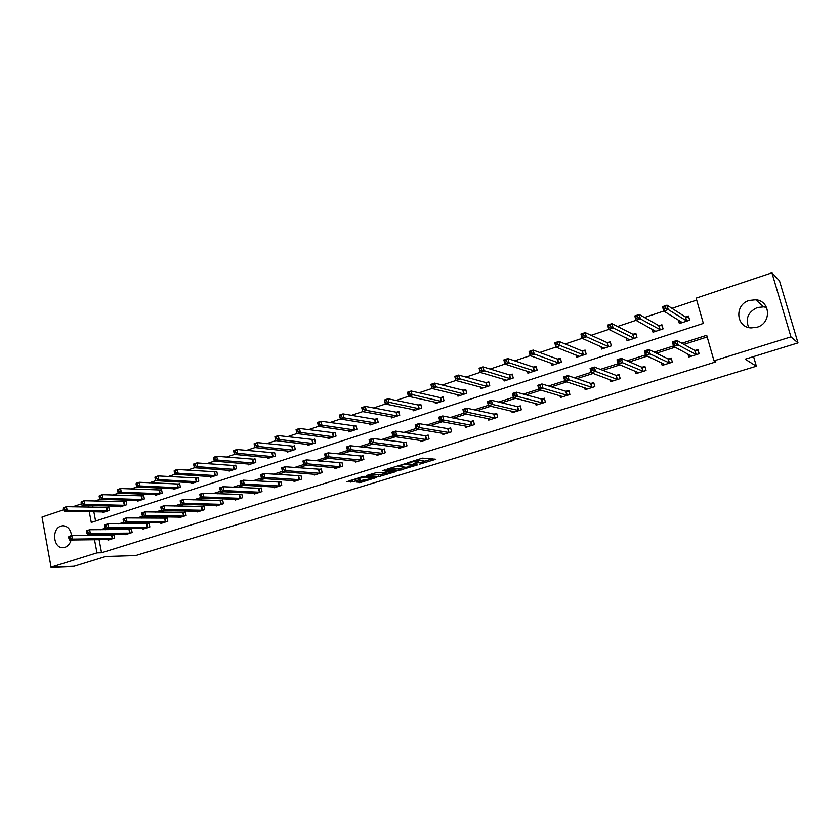 <?xml version="1.0" encoding="UTF-8"?>
<svg xmlns="http://www.w3.org/2000/svg" width="840" height="840" viewBox="0 0 840 840"><rect width="100%" height="100%" fill="white"/><g stroke="black" fill="none" stroke-linecap="round" stroke-linejoin="round"><path stroke-width="1.26" d="M419.528 464.205L435.887 459.27L422.457 458.136L407.495 462.83L417.218 461.003L418.53 461.538L413.606 463.575L424.095 461.78L419.528 464.205M71.106 540.005C70.014 543.827 67.945 546.284 64.901 547.375L63.378 547.68C53.371 549.045 51.177 528.738 61.005 526.103L62.685 525.767C67.672 526.008 70.612 529.274 71.516 535.573M748.682 327.516C745.216 318.56 748.125 311.892 757.397 307.514L763.739 306.873L766.615 307.514M749.165 300.447L755.685 299.764C770.606 300.731 771.729 323.306 757.008 327.243L751.044 327.915C735.872 327.317 734.349 304.584 749.165 300.447M356.192 482.013L360.99 482.349L376.772 477.414L362.45 476.669L346.605 481.824L352.842 481.782L360.056 479.462L357.441 478.842L364.749 477.046L373.149 478.013L356.192 482.013M89.239 511.665L91.266 522.459L703.343 323.411L696.139 298.147L771.908 272.8L779.478 280.77L798 342.888L745.185 359.184L756.378 366.209L135.608 555.597L105.693 556.532L74.151 566.265L51.051 567.2L42 517.052L64.764 509.46L64.502 508.022L63.378 508.41L64.281 511.224L104.58 511.991M798 342.888L790.954 336.861L713.99 360.822L706.713 335.276L681.88 343.235M99.078 539.658L101.546 552.783L715.89 361.872L713.99 360.822M101.546 552.783L96.968 552.899L51.051 567.2M399.042 470.411L417.291 464.971L405.584 463.617L387.041 469.171L399.042 470.411L398.695 468.951L405.048 467.261M396.102 471.576L378.893 476.595L366.587 475.482L375.953 472.763L382.862 472.846L388.017 471.167L382.798 470.568L384.647 470.001L395.976 471.041M756.378 366.209L753.575 356.601M707.196 336.945L683.949 344.389M675.171 347.204L656.428 353.199M647.304 356.118L629.423 361.851M619.973 364.875L602.91 370.335M593.145 373.464L576.891 378.661M566.832 381.885L551.355 386.841M540.992 390.159L526.27 394.874M515.634 398.276L501.638 402.759M490.728 406.256L477.435 410.508M466.274 414.078L453.663 418.12M442.26 421.764L430.3 425.596M418.667 429.324L407.348 432.947M395.483 436.748L384.783 440.171M372.708 444.034L362.607 447.269M350.322 451.206L340.798 454.251M328.325 458.252L319.358 461.118M306.684 465.171L298.263 467.87M285.421 471.986L277.526 474.516M264.505 478.685L257.124 481.047M243.936 485.268L237.048 487.473M223.703 491.747L217.297 493.794M203.794 498.12L197.852 500.021M184.212 504.389L178.721 506.142M164.945 510.552L159.894 512.169M145.971 516.631L141.351 518.112M127.312 522.606L123.092 523.95M108.927 528.486L105.115 529.715M98.059 534.23L98.259 535.29M687.928 354.007L688.779 357.021L699.143 353.745L697.956 349.534L695.153 350.427M661.426 362.744L662.172 365.411L672.347 362.197L671.181 358.019L668.43 358.89M635.387 371.259L636.038 373.643L646.034 370.493L644.9 366.345L642.201 367.206M609.798 379.575L610.386 381.738L620.193 378.641L619.08 374.524L616.434 375.365M584.65 387.713L585.175 389.687L594.815 386.642L593.733 382.557L591.129 383.387M559.944 395.682L560.417 397.488L569.888 394.506L568.827 390.453L566.265 391.262M535.658 403.494L536.088 405.163L545.391 402.224L544.351 398.213L541.842 399M511.781 411.149L512.18 412.703L521.325 409.815L520.307 405.825L517.839 406.613M488.313 418.667L488.681 420.116L497.669 417.281L496.671 413.312L494.245 414.089M465.245 426.048L465.581 427.392L474.411 424.61L473.445 420.672L471.062 421.439M442.565 433.282L442.869 434.553L451.553 431.812L450.608 427.917L448.256 428.652M420.252 440.401L420.536 441.599L429.082 438.9L428.148 435.026L425.849 435.761M398.307 447.394L398.58 448.518L406.98 445.872L406.067 442.029L403.798 442.743M376.73 454.262L376.981 455.332L385.245 452.729L384.353 448.906L382.127 449.61M355.499 461.024L355.73 462.031L363.856 459.469L362.995 455.679L360.791 456.372M334.614 467.659L334.824 468.626L342.825 466.095L341.975 462.336L339.812 463.019M314.055 474.191L314.255 475.104L322.13 472.626L321.3 468.888L319.169 469.56M293.832 480.617L294.021 481.488L301.77 479.042L300.951 475.335L298.862 475.997M273.913 486.938L274.103 487.767L281.726 485.363L280.928 481.677L278.869 482.339M254.321 493.154L254.489 493.952L261.996 491.589L261.219 487.925L259.182 488.565M235.022 499.275L235.19 500.042L242.571 497.711L241.815 494.078L239.809 494.707M216.027 505.302L216.174 506.027L223.451 503.738L222.705 500.126L220.742 500.756M197.316 511.224L197.463 511.928L204.624 509.67L203.9 506.09L201.957 506.699M178.899 517.062L179.035 517.745L186.091 515.519L185.367 511.959L183.466 512.568M160.755 522.816L160.881 523.467L167.832 521.273L167.129 517.745L165.249 518.332M142.874 528.476L143 529.106L149.846 526.942L149.153 523.436L147.304 524.024M125.265 534.051L125.38 534.66L132.132 532.529L131.45 529.043L129.633 529.62M107.919 539.543L108.024 540.13L114.671 538.041L114.009 534.576L112.214 535.143M696.686 300.069L671.948 308.332M686.868 321.101L668.231 309.55L644.5 317.499M636.027 320.324L617.568 326.487M608.811 329.417L591.129 335.318M582.12 338.331L565.183 343.98M555.923 347.078L539.711 352.485M530.208 355.667L514.7 360.843M534.629 371.018L508.935 362.744L490.13 369.044M480.175 372.372L466.001 377.097M455.826 380.499L442.302 385.014M431.918 388.479L419.013 392.794M408.44 396.322L396.123 400.439M385.361 404.03L373.622 407.946M362.691 411.6L351.508 415.328M340.399 419.044L329.763 422.594M318.496 426.353L308.385 429.733M333.9 436.821L300.342 432.401L287.364 436.748M275.793 440.612L266.69 443.656M254.972 447.573L246.341 450.45M273.326 456.677L237.699 453.317L226.328 457.128M214.347 461.129L206.64 463.701M194.534 467.754L187.268 470.18M175.035 474.264L168.189 476.543M155.852 480.669L149.415 482.811M136.962 486.969L130.935 488.985M118.377 493.175L112.739 495.065M100.086 499.286L94.826 501.05M92.663 505.565L92.988 507.297M93.828 511.749L95.582 521.062M678.405 320.135L679.371 323.558L689.65 320.187L688.475 316.019L685.692 316.932M652.134 329.175L652.974 332.209L663.075 328.902L661.92 324.765L659.19 325.668M626.315 337.985L627.06 340.715L636.972 337.459L635.849 333.354L633.171 334.236M600.947 346.594L601.608 349.052L611.341 345.86L610.239 341.786L607.603 342.657M575.999 355.005L576.597 357.252L586.163 354.123L585.091 350.07L582.498 350.931M551.492 363.248L552.027 365.306L561.425 362.229L560.375 358.218L557.833 359.048M527.394 371.322L527.888 373.223L537.128 370.199L536.099 366.209L533.6 367.038M503.717 379.239L504.157 381.003L513.24 378.021L512.232 374.073L509.786 374.881M480.428 386.999L480.837 388.647L489.762 385.718L488.775 381.801L486.37 382.589M457.538 394.622L457.916 396.165L466.683 393.288L465.728 389.393L463.355 390.169M435.026 402.108L435.372 403.557L443.993 400.722L443.058 396.858L440.727 397.625M412.881 409.458L413.207 410.823L421.691 408.041L420.767 404.197L418.478 404.954M391.104 416.682L391.409 417.963L399.745 415.233L398.843 411.421L396.596 412.167M369.673 423.78L369.957 424.998L378.168 422.31L377.286 418.519L375.07 419.255M348.6 430.763L348.863 431.907L356.937 429.261L356.076 425.513L353.892 426.227M327.863 437.619L328.104 438.721L336.053 436.107L335.213 432.38L333.06 433.094M307.451 444.37L307.681 445.41L315.504 442.848L314.675 439.142L312.564 439.845M287.364 451.007L287.584 452.004L295.27 449.484L294.473 445.798L292.394 446.492M267.593 457.538L267.792 458.493L275.373 456.005L274.575 452.351L272.538 453.022M248.126 463.964L248.325 464.877L255.78 462.431L255.003 458.798L252.987 459.469M228.963 470.284L229.142 471.156L236.481 468.752L235.725 465.15L233.741 465.801M210.095 476.511L210.263 477.351L217.497 474.978L216.752 471.398L214.798 472.048M191.51 482.643L191.678 483.441L198.786 481.11L198.061 477.561L196.14 478.191M173.208 488.67L173.366 489.447L180.369 487.148L179.666 483.62L177.765 484.239M155.179 494.613L155.327 495.358L162.236 493.091L161.532 489.594L159.673 490.203M137.424 500.472L137.56 501.186L144.365 498.95L143.682 495.474L141.845 496.072M119.921 506.237L120.057 506.919L126.756 504.725L126.084 501.26L124.278 501.858M102.68 511.906L102.805 512.579L109.41 510.416L108.759 506.971L106.974 507.56M771.908 272.8L790.954 336.861M72.545 506.835L82.551 503.517L82.278 502.068L81.133 502.457L82.016 505.302L121.863 506.331M88.074 505.449L88.4 507.192M93.482 534.261L93.681 535.332M94.5 539.721L96.968 552.899M673.481 345.933L654.202 352.118M645.509 354.911L627.05 360.822M618.062 363.709L600.411 369.369M591.139 372.341L574.255 377.758M564.722 380.825L548.583 386.001M538.797 389.141L523.373 394.086M513.345 397.299L498.624 402.024M488.355 405.321L474.306 409.826M463.827 413.185L450.429 417.48M439.73 420.913L426.962 425.009M416.062 428.505L403.904 432.411M392.805 435.971L381.245 439.677M369.957 443.3L358.974 446.817M347.508 450.503L337.082 453.842M325.437 457.58L315.546 460.751M303.744 464.541L294.378 467.544M282.419 471.377L273.556 474.222M261.44 478.107L253.082 480.795M240.807 484.733L232.932 487.253M220.511 491.243L213.108 493.616M200.55 497.648L193.599 499.874M180.905 503.947L174.405 506.027M161.584 510.143L155.505 512.096M142.559 516.243L136.899 518.059M123.848 522.249L118.587 523.929M105.42 528.16L100.558 529.715M424.347 461.832L423.738 460.299L424.095 461.78M418.352 460.772L423.738 460.299M418.446 461.171L417.827 459.617L418.183 461.118M424.231 461.36L432.663 458.766M390.106 468.122L398.695 468.951M414.151 465.675L404.429 464.268L398.538 466.221L405.962 467.344L414.151 465.675M384.678 473.519L380.499 474.8L380.835 476.259M369.757 474.411L380.499 474.8M385.928 473.634L393.225 471.828L388.175 471.587L383.03 473.267L385.928 473.634M349.713 480.596L357.431 478.8M358.691 481.247L364.613 479.682M689.63 320.197L688.737 317.037L685.251 316.869L667.002 305.151L668.231 309.55L665.91 308.301L665.417 306.548L663.621 307.146L664.115 308.91L665.91 308.301M681.093 323.001L680.683 321.542M682.133 322.445L663.736 311.052L662.508 306.663L667.002 305.151L665.417 306.548M663.736 311.052L664.115 308.91M662.508 306.663L663.621 307.146M690.165 355.194L690.522 356.465M675.318 341.911L673.501 342.5L674.005 344.274L675.822 343.697L675.318 341.911L676.893 340.463L678.132 344.904L673.596 346.364L672.357 341.922L676.893 340.463L694.722 350.385L698.187 350.427L699.132 353.756M675.822 343.697L696.339 354.637M691.572 356.139L673.596 346.364L674.005 344.274M673.501 342.5L672.357 341.922M654.77 331.621L654.444 330.445M636.321 318.213L638.085 317.615L637.602 315.871L635.838 316.459L635.996 320.313L634.799 315.956L639.208 314.486L640.405 318.843L635.996 320.313L655.694 331.328M662.193 325.742L658.739 325.605L639.208 314.486L637.602 315.871M660.345 329.805L638.085 317.615M634.799 315.956L635.838 316.459M628.919 340.095L628.656 339.139M609.053 327.338L610.785 326.75L610.312 325.028L608.58 325.605L608.79 329.395L607.614 325.08L611.94 323.631L613.116 327.957L608.79 329.395L629.727 339.832M636.101 334.288L632.709 334.183L611.94 323.631L610.312 325.028M634.295 338.342L610.785 326.75M607.614 325.08L608.58 325.605M663.695 363.804L663.978 364.833M647.745 352.716L647.262 350.952L645.477 351.519L645.971 353.283L647.745 352.716L650.066 353.903L645.624 355.331L644.417 350.931L648.858 349.503L650.066 353.903L669.596 363.069M664.913 364.539L645.624 355.331L645.971 353.283M647.262 350.952L648.858 349.503L667.989 358.848L671.423 358.869M645.477 351.519L644.417 350.931M637.686 372.204L637.917 373.055M620.214 361.557L619.742 359.814L617.988 360.37L618.461 362.124L620.214 361.557L622.545 362.733L618.177 364.13L617.001 359.772L621.359 358.365L622.545 362.733L643.335 371.343M638.726 372.803L618.177 364.13L618.461 362.124M619.742 359.814L621.359 358.365L641.739 367.175L645.12 367.164M617.988 360.37L617.001 359.772M603.529 348.421L603.32 347.634M582.299 336.284L584 335.717L583.538 333.994L581.847 334.572L582.089 338.31L580.944 334.036L585.186 332.608L586.331 336.893L582.089 338.31L604.223 348.201M610.481 342.678L607.142 342.605L585.186 332.608L583.538 333.994M608.706 346.731L584 335.717M580.944 334.036L581.847 334.572M578.592 356.601L578.424 355.961M556.049 345.072L557.718 344.516L557.267 342.804L555.597 343.371L555.891 347.067L554.778 342.815L558.936 341.418L560.049 345.671L555.891 347.067L579.17 356.412M585.312 350.931L582.025 350.889L558.936 341.418L557.267 342.804M583.579 354.963L557.718 344.516M554.778 342.815L555.597 343.371M530.281 353.693L531.919 353.147L531.479 351.456L529.841 352.002L530.166 355.645L529.085 351.435L533.169 350.07L534.261 354.281L530.166 355.645L554.558 364.476M560.595 359.037L557.351 359.016L533.169 350.07L531.479 351.456M558.884 363.058L531.919 353.147M529.085 351.435L529.841 352.002M612.139 380.436L612.328 381.129M593.198 370.241L592.736 368.508L591.024 369.054L591.486 370.786L593.198 370.241L595.539 371.395L591.255 372.76L590.1 368.435L594.374 367.059L595.539 371.395L617.537 379.481M613.022 380.909L591.255 372.76L591.486 370.786M592.736 368.508L594.374 367.059L615.962 375.344L619.3 375.312M591.024 369.054L590.1 368.435M587.034 388.49L587.181 389.056M566.696 378.756L566.244 377.034L564.564 377.58L565.016 379.302L566.696 378.756L569.037 379.89L564.837 381.234L563.714 376.94L567.903 375.596L569.037 379.89L592.211 387.471M587.769 388.868L564.837 381.234L565.016 379.302M566.244 377.034L567.903 375.596L590.646 383.366L593.933 383.313M564.564 377.58L563.714 376.94M540.687 387.114L540.246 385.403L538.587 385.938L539.028 387.649L540.687 387.114L543.029 388.227L538.902 389.55L537.81 385.298L541.926 383.964L543.029 388.227L567.325 395.315M562.968 396.69L538.902 389.55L539.028 387.649M540.246 385.403L541.926 383.964L565.782 391.241L569.016 391.178M538.587 385.938L537.81 385.298M515.151 395.315L514.721 393.624L513.104 394.149L513.534 395.84L515.151 395.315L517.493 396.417L513.45 397.709L512.379 393.488L516.422 392.185L517.493 396.417L542.871 403.022M538.587 404.376L513.45 397.709L513.534 395.84M514.721 393.624L516.422 392.185L541.349 398.99L544.53 398.906M513.104 394.149L512.379 393.488M490.088 403.368L489.668 401.688L488.072 402.203L488.492 403.882L490.088 403.368L492.44 404.45L488.46 405.72L487.421 401.531L491.39 400.25L492.44 404.45L518.847 410.603M514.637 411.925L488.46 405.72L488.492 403.882M489.668 401.688L491.39 400.25L517.335 406.602L520.475 406.497M488.072 402.203L487.421 401.531M465.476 411.274L465.066 409.616L463.502 410.12L463.911 411.779L465.476 411.274L467.828 412.335L463.921 413.584L462.903 409.437L466.798 408.177L467.828 412.335L495.233 418.047M491.096 419.349L463.921 413.584L463.911 411.779M465.066 409.616L466.798 408.177L493.731 414.078L496.839 413.963M463.502 410.12L462.903 409.437M441.305 419.044L440.906 417.396L439.362 417.89L439.772 419.538L441.305 419.044L443.656 420.084L439.824 421.312L438.827 417.197L442.659 415.957L443.656 420.084L472.028 425.366M467.817 426.52L439.824 421.312L439.772 419.538M440.906 417.396L442.659 415.957L470.536 421.428L473.603 421.302M439.362 417.89L438.827 417.197M445.19 433.755L416.157 428.904L415.181 424.82L418.94 423.602L447.731 428.663L450.755 428.516M417.165 425.03L415.663 425.523L416.052 427.161L417.564 426.678L417.165 425.03L418.94 423.602L419.916 427.697L449.211 432.558M417.564 426.678L419.916 427.697L416.157 428.904L416.052 427.161M415.663 425.523L415.181 424.82M394.233 434.165L393.855 432.537L392.375 433.02L392.753 434.647L394.233 434.165L396.596 435.173L392.899 436.359L391.944 432.306L395.64 431.109L396.596 435.173L426.772 439.635M422.835 440.874L392.899 436.359L392.753 434.647M393.855 432.537L395.64 431.109L425.313 435.761L428.295 435.614M392.375 433.02L391.944 432.306M371.322 441.525L370.955 439.919L369.495 440.381L369.873 441.998L371.322 441.525L373.685 442.522L370.052 443.688L369.117 439.656L372.75 438.491L373.685 442.522L404.712 446.586M400.838 447.804L370.052 443.688L369.873 441.998M370.955 439.919L372.75 438.491L406.203 442.586M369.495 440.381L369.117 439.656M348.81 448.76L348.443 447.163L347.014 447.626L347.372 449.221L348.81 448.76L351.162 449.747L347.592 450.891L346.689 446.891L350.259 445.736L351.162 449.747L383.008 453.432M379.197 454.629L347.592 450.891L347.372 449.221M348.443 447.163L350.259 445.736L384.479 449.453M347.014 447.626L346.689 446.891M326.676 455.879L326.319 454.282L324.912 454.734L325.269 456.33L326.676 455.879L329.038 456.834L325.521 457.968L324.639 453.999L328.146 452.865L329.038 456.834L361.662 460.163M357.913 461.339L325.521 457.968L325.269 456.33M326.319 454.282L328.146 452.865L363.111 456.204M324.912 454.734L324.639 453.999M304.92 462.861L304.574 461.286L303.188 461.727L303.534 463.312L304.92 462.861L307.282 463.817L303.828 464.919L302.957 460.981L306.411 459.869L307.282 463.817L340.662 466.778M336.977 467.943L303.828 464.919L303.534 463.312M304.574 461.286L306.411 459.869L342.09 462.84M303.188 461.727L302.957 460.981M283.531 469.739L283.195 468.174L281.831 468.605L282.177 470.169L283.531 469.739L285.894 470.673L282.502 471.755L281.652 467.849L285.044 466.757L285.894 470.673L319.998 473.298M316.375 474.443L282.502 471.755L282.177 470.169M283.195 468.174L285.044 466.757L321.405 469.382M281.831 468.605L281.652 467.849M260.831 475.367L261.166 476.921L262.5 476.49L262.175 474.936L260.831 475.367L260.694 474.6L264.033 473.529L264.863 477.414L299.67 479.703M262.5 476.49L264.863 477.414L261.524 478.485L296.1 480.827M262.175 474.936L264.033 473.529L301.056 475.818M261.166 476.921L261.524 478.485M240.188 482.013L240.513 483.556L241.826 483.137L241.5 481.593L240.188 482.013L240.093 481.247L243.369 480.186L244.178 484.04L279.657 486.014M241.826 483.137L244.178 484.04L240.902 485.1L276.15 487.127M241.5 481.593L243.369 480.186L281.022 482.15M240.513 483.556L240.902 485.1M219.87 488.555L220.196 490.088L221.487 489.668L221.162 488.135L219.87 488.555L219.817 487.778L223.041 486.738L223.839 490.57L259.97 492.23M221.487 489.668L223.839 490.57L220.616 491.6L256.505 493.311M221.162 488.135L223.041 486.738L261.314 488.376M220.196 490.088L220.616 491.6M199.899 494.991L200.203 496.514L201.474 496.104L201.169 494.582L199.899 494.991L199.878 494.204L203.049 493.185L203.837 496.986L240.576 498.341M201.474 496.104L203.837 496.986L200.655 498.005L237.174 499.411M201.169 494.582L203.049 493.185L241.899 494.519M200.203 496.514L200.655 498.005M180.243 501.312L180.537 502.824L181.797 502.425L181.493 500.913L180.243 501.312L180.264 500.525L183.383 499.517L184.149 503.296L221.487 504.357M181.797 502.425L184.149 503.296L181.02 504.294L218.138 505.418M181.493 500.913L183.383 499.517L222.799 500.556M180.537 502.824L181.02 504.294M530.365 372.298L504.924 364.077L503.864 359.898L507.875 358.554L508.935 362.744L506.594 361.62L506.163 359.94L504.556 360.476L504.987 362.156L506.594 361.62M536.298 367.006L533.106 367.006L507.875 358.554L506.163 359.94M504.924 364.077L504.987 362.156M503.864 359.898L504.556 360.476M480.155 370.461L481.73 369.936L481.31 368.277L479.735 368.802L480.134 372.362L479.105 368.214L483.042 366.891L484.082 371.038L480.134 372.362L506.604 380.205M512.421 374.829L509.271 374.85L483.042 366.891L481.31 368.277M510.783 378.83L481.73 369.936M479.105 368.214L479.735 368.802M455.763 378.63L457.317 378.105L456.907 376.457L455.354 376.981L455.794 380.489L454.776 376.373L458.651 375.07L459.659 379.197L455.794 380.489L483.242 387.86M488.964 382.526L485.856 382.568L458.651 375.07L456.907 376.457M487.347 386.516L457.317 378.105M454.776 376.373L455.354 376.981M431.812 386.642L433.335 386.137L432.936 384.5L431.413 385.004L431.886 388.469L430.899 384.384L434.69 383.114L435.687 387.198L431.886 388.469L460.278 395.388M465.895 390.096L462.83 390.149L434.69 383.114L432.936 384.5M464.31 394.065L433.335 386.137M430.899 384.384L431.413 385.004M408.282 394.517L409.773 394.012L409.395 392.385L407.894 392.889L408.397 396.312L407.431 392.259L411.159 391.01L412.136 395.062L408.397 396.312L437.682 402.738M443.226 397.541L440.202 397.614L411.159 391.01L409.395 392.385M441.661 401.489L409.773 394.012M407.431 392.259L407.894 392.889M385.161 402.255L386.631 401.762L386.253 400.144L384.783 400.638L385.319 404.019L384.374 399.998L388.048 398.769L388.994 402.791L385.319 404.019L415.485 410.067M420.924 404.859L417.942 404.943L388.048 398.769L386.253 400.144M419.391 408.786L386.631 401.762M384.374 399.998L384.783 400.638M362.45 409.846L363.899 409.364L363.52 407.768L362.082 408.251L362.639 411.59L361.725 407.6L365.327 406.392L366.251 410.382L362.639 411.59L393.645 417.228M399 412.062L396.05 412.156L365.327 406.392L363.52 407.768M397.488 415.968L366.251 410.382L363.899 409.364M361.725 407.6L362.082 408.251M340.127 417.322L341.544 416.85L341.187 415.254L339.769 415.737L340.358 419.034L339.455 415.076L343.004 413.889L343.906 417.848L340.358 419.034L372.173 424.274M377.433 419.139L374.514 419.244L343.004 413.889L341.187 415.254M375.942 423.034L343.906 417.848L341.544 416.85M339.455 415.076L339.769 415.737M318.181 424.662L319.578 424.2L319.231 422.625L317.835 423.087L318.455 426.353L317.572 422.415L321.058 421.25L321.941 425.187L318.455 426.353L351.036 431.204M356.213 426.111L321.058 421.25L319.231 422.625M354.753 429.986L321.941 425.187L319.578 424.2M317.572 422.415L317.835 423.087M330.246 438.018L296.919 433.534L296.058 429.639L299.481 428.484L300.342 432.401L297.99 431.424L297.644 429.86L296.268 430.322L296.615 431.886L297.99 431.424M335.339 432.957L299.481 428.484L297.644 429.86M296.919 433.534L296.615 431.886M296.058 429.639L296.268 430.322M275.405 438.974L276.759 438.522L276.423 436.979L275.069 437.43L275.741 440.612L274.901 436.737L278.271 435.603L279.111 439.488L275.741 440.612L309.781 444.728M314.8 439.709L278.271 435.603L276.423 436.979M313.383 443.541L279.111 439.488L276.759 438.522M274.901 436.737L275.069 437.43M254.226 444.413L254.552 445.956L255.875 445.515L255.549 443.971L254.226 444.413L254.1 443.719L257.408 442.606L258.237 446.46L254.919 447.562L289.653 451.322M294.588 446.344L257.408 442.606L255.549 443.971M293.192 450.167L258.237 446.46L255.875 445.515M254.919 447.562L254.552 445.956M233.72 451.29L233.636 450.587L236.891 449.495L237.699 453.317L235.347 452.382L235.022 450.849L233.72 451.29L234.045 452.823L235.347 452.382M274.691 452.886L236.891 449.495L235.022 450.849M234.045 452.823L234.444 454.398L269.84 457.821M213.549 458.052L213.864 459.575L215.156 459.144L214.841 457.622L213.549 458.052L213.507 457.338L216.709 456.267L217.508 460.058L214.294 461.129L250.331 464.216M255.108 459.312L216.709 456.267L214.841 457.622M253.764 463.092L217.508 460.058L215.156 459.144M214.294 461.129L213.864 459.575M193.715 464.709L194.019 466.211L195.279 465.791L194.975 464.279L193.715 464.709L193.715 463.985L196.865 462.924L197.631 466.694L194.481 467.744L231.126 470.516M235.83 465.654L196.865 462.924L194.975 464.279M234.497 469.403L197.631 466.694L195.279 465.791M194.481 467.744L194.019 466.211M174.195 471.251L174.489 472.742L175.739 472.332L175.434 470.831L174.195 471.251L174.227 470.516L177.334 469.476L178.08 473.225L174.983 474.254L212.216 476.711M216.857 471.891L177.334 469.476L175.434 470.831M215.544 475.619L178.08 473.225L175.739 472.332M174.983 474.254L174.489 472.742M154.98 477.687L155.284 479.178L156.503 478.769L156.209 477.278L154.98 477.687L155.064 476.952L158.109 475.933L158.844 479.64L155.799 480.669L193.589 482.811M198.156 478.034L158.109 475.933L156.209 477.278M196.865 481.74L158.844 479.64L156.503 478.769M155.799 480.669L155.284 479.178M136.08 484.029L136.374 485.499L137.571 485.1L137.287 483.62L136.08 484.029L136.196 483.284L139.198 482.276L139.912 485.961L136.909 486.969L175.245 488.828M179.75 484.082L139.198 482.276L137.287 483.62M178.479 487.767L139.912 485.961L137.571 485.1M136.909 486.969L136.374 485.499M117.474 490.266L117.758 491.736L118.944 491.337L118.661 489.867L117.474 490.266L117.621 489.521L120.582 488.523L121.286 492.188L118.325 493.175L157.185 494.75M161.627 490.035L120.582 488.523L118.661 489.867M160.367 493.71L121.286 492.188L118.944 491.337M118.325 493.175L117.758 491.736M99.162 496.409L99.435 497.858L100.601 497.469L100.328 496.02L99.162 496.409L99.341 495.653L102.249 494.676L102.942 498.309L100.023 499.286L139.388 500.588M143.766 495.905L102.249 494.676L100.328 496.02M142.527 499.558L102.942 498.309L100.601 497.469M100.023 499.286L99.435 497.858M160.902 507.538L161.196 509.04L162.424 508.652L162.131 507.15L160.902 507.538L160.965 506.751L164.031 505.754L164.777 509.502L202.692 510.279M162.424 508.652L164.777 509.502L161.7 510.489L199.395 511.329M162.131 507.15L164.031 505.754L203.984 506.51M161.196 509.04L161.7 510.489M141.866 513.67L142.159 515.162L143.367 514.773L143.073 513.282L141.866 513.67L141.96 512.873L144.984 511.896L145.719 515.613L184.18 516.117M143.367 514.773L145.719 515.613L142.684 516.59L180.936 517.146M143.073 513.282L144.984 511.896L185.451 512.369M142.159 515.162L142.684 516.59M123.133 519.697L123.417 521.178L124.614 520.8L124.331 519.319L123.133 519.697L123.27 518.899L126.242 517.933L126.956 521.63L165.953 521.871M124.614 520.8L126.956 521.63L123.974 522.585L162.75 522.879M124.331 519.319L126.242 517.933L167.202 518.133M123.417 521.178L123.974 522.585M104.695 525.641L104.969 527.111L106.145 526.732L105.871 525.263L104.695 525.641L104.864 524.822L107.793 523.877L108.486 527.552L147.998 527.531M106.145 526.732L108.486 527.552L105.556 528.486L144.837 528.528M105.871 525.263L107.793 523.877L149.237 523.813M104.969 527.111L105.556 528.486M81.133 502.457L81.344 501.69L84.21 500.735L84.882 504.346L82.016 505.302M126.168 501.69L84.21 500.735L82.278 502.068M124.939 505.323L84.882 504.346L82.551 503.517M86.541 531.479L86.814 532.938L87.969 532.571L87.696 531.111L86.541 531.479L86.751 530.67L89.628 529.736L90.311 533.379L130.305 533.106M87.969 532.571L90.311 533.379L87.423 534.303L127.197 534.082M87.696 531.111L89.628 529.736L131.523 529.42M86.814 532.938L87.423 534.303M63.378 508.41L63.62 507.644L66.444 506.699L67.105 510.279L64.281 511.224M108.833 507.392L66.444 506.699L64.502 508.022M107.625 510.993L67.105 510.279L64.764 509.46M68.67 537.232L68.943 538.682L70.077 538.314L69.814 536.875L68.67 537.232L68.912 536.413L71.746 535.5L72.419 539.112L112.875 538.608M70.077 538.314L72.419 539.112L69.573 540.025L109.82 539.563M69.814 536.875L71.746 535.5L114.083 534.933M68.943 538.682L69.573 540.025M422.793 460.183L423.15 461.675M416.934 459.837L417.218 461.003M434.921 459.039L435.057 459.627M416.356 464.762L416.493 465.318M400.649 468.615L400.995 470.075M414.445 464.552L414.635 465.339M378.556 475.146L378.893 476.595M387.723 470.284L387.891 471.03M392.721 470.747L392.889 471.492M389.97 470.495L390.149 471.24M387.881 470.295L388.175 471.587M372.624 476.973L372.792 477.677M364.581 476.332L364.749 477.046M352.517 480.312L352.842 481.782M350.543 480.659L350.868 482.118M360.665 480.9L360.99 482.349M358.722 481.247L359.048 482.685M685.534 316.932L686.711 321.101M685.251 316.869L686.427 321.048M695.909 354.596L694.722 350.385M696.182 354.637L694.995 350.427M659.033 325.657L660.177 329.794M658.739 325.605L659.894 329.742M633.003 334.236L634.126 338.342M632.709 334.183L633.832 338.289M669.144 363.027L667.989 358.848M669.428 363.069L668.273 358.89M642.873 371.312L641.739 367.175M643.167 371.354L642.033 367.206M607.436 342.657L608.538 346.731M607.142 342.605L608.234 346.679M582.33 350.931L583.401 354.963M582.025 350.889L583.097 354.931M557.666 359.048L558.716 363.058M557.351 359.016L558.4 363.027M617.075 379.449L615.962 375.344M617.369 379.481L616.266 375.375M591.727 387.45L590.646 383.366M592.043 387.471L590.95 383.387M566.843 395.294L565.782 391.241M567.158 395.315L566.097 391.272M542.377 403.011L541.349 398.99M542.703 403.032L541.663 399.01M518.343 410.592L517.335 406.602M518.668 410.603L517.66 406.623M494.729 418.036L493.731 414.078M495.054 418.047L494.067 414.099M471.503 425.366L470.536 421.428M471.849 425.376L470.883 421.439M448.675 432.558L447.731 428.663M449.022 432.569L448.077 428.663M426.237 439.635L425.313 435.761M426.584 439.645L425.659 435.771M404.166 446.596L403.263 442.754M404.523 446.596L403.62 442.754M382.463 453.443L381.57 449.631M382.82 453.443L381.938 449.631M361.106 460.173L360.245 456.382M361.473 460.173L360.612 456.382M340.106 466.798L339.255 463.04M340.473 466.798L339.623 463.04M319.431 473.319L318.602 469.581M319.809 473.308L318.98 469.581M299.103 479.735L298.284 476.028M299.481 479.724L298.673 476.018M279.08 486.045L278.292 482.36M279.468 486.034L278.67 482.349M259.382 492.261L258.605 488.596M259.77 492.24L258.993 488.586M239.988 498.372L239.222 494.739M240.387 498.362L239.621 494.729M220.899 504.399L220.154 500.787M221.298 504.378L220.542 500.766M533.421 367.038L534.45 371.018M533.106 367.006L534.125 370.986M509.607 374.881L510.605 378.83M509.271 374.85L510.279 378.808M486.192 382.599L487.169 386.516M485.856 382.568L486.832 386.495M463.176 390.18L464.132 394.065M462.83 390.149L463.796 394.044M440.548 397.635L441.483 401.499M440.202 397.614L441.137 401.478M418.288 404.964L419.213 408.796M417.942 404.943L418.856 408.786M396.406 412.167L397.31 415.979M396.05 412.156L396.942 415.968M374.881 419.265L375.764 423.045M374.514 419.244L375.396 423.034M353.703 426.237L354.564 429.996M353.336 426.227L354.197 429.986M332.871 433.104L333.711 436.832M332.504 433.094L333.344 436.821M312.375 439.856L313.194 443.552M311.997 439.845L312.816 443.552M292.205 446.502L293.002 450.177M291.816 446.492L292.625 450.177M272.339 453.044L273.126 456.687M271.95 453.044L272.748 456.687M252.798 459.48L253.565 463.103M252.41 459.48L253.176 463.103M233.552 465.822L234.308 469.413M233.153 465.822L233.909 469.423M214.609 472.059L215.345 475.64M214.21 472.07L214.946 475.64M195.951 478.202L196.675 481.761M195.541 478.212L196.266 481.772M177.576 484.26L178.28 487.788M177.166 484.271L177.881 487.798M159.474 490.224L160.167 493.721M159.065 490.235L159.758 493.742M141.645 496.094L142.328 499.569M141.236 496.104L141.918 499.59M202.094 510.321L201.369 506.741M202.493 510.3L201.768 506.719M183.582 516.159L182.868 512.6M183.981 516.138L183.267 512.579M165.344 521.913L164.64 518.375M165.753 521.892L165.049 518.354M147.389 527.572L146.696 524.066M147.798 527.552L147.116 524.044M124.079 501.879L124.751 505.334M123.669 501.9L124.331 505.355M129.696 533.159L129.024 529.673M130.106 533.127L129.434 529.641M106.775 507.581L107.426 511.014M106.355 507.602L107.005 511.035M112.255 538.65L111.605 535.185M112.676 538.629L112.014 535.164M62.685 525.767L63.63 525.777M755.685 299.764L763.739 306.873M414.509 464.562L414.697 465.35M398.391 465.57L398.538 466.221M387.818 470.295L387.996 471.051M392.973 470.768L393.151 471.534M372.918 476.994L373.086 477.729M357.305 478.254L357.441 478.842"/></g></svg>
